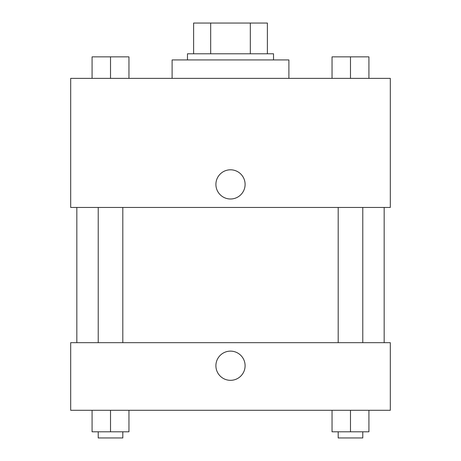 <?xml version="1.0" encoding="UTF-8"?>
<svg xmlns="http://www.w3.org/2000/svg" width="461" height="461" viewBox="0 0 461 461"><rect width="100%" height="100%" fill="white"/><g stroke="black" fill="none" stroke-linecap="round" stroke-linejoin="round"><path stroke-width="0.69" d="M210.677 53.781L210.677 23.05L193.62 23.05L193.62 53.781L193.62 23.05M210.677 23.05L267.38 23.05L267.38 53.781M250.323 53.781L250.323 23.05M187.471 59.93L187.471 53.781L273.529 53.781L273.529 59.93M288.891 78.37L288.891 59.93L172.109 59.93L172.109 78.37M70.689 78.37L390.311 78.37L390.311 207.45L70.689 207.45L70.689 78.37M215.904 184.4A14.596 14.596 0 0 1 237.801 171.757A14.596 14.596 0 0 1 237.801 197.043A14.596 14.596 0 0 1 215.904 184.4M70.689 342.679L390.311 342.679L390.311 410.29L70.689 410.29L70.689 342.679M230.5 380.325A14.596 14.596 0 0 1 217.857 358.428A14.596 14.596 0 0 1 243.143 358.428A14.596 14.596 0 0 1 230.5 380.325M332.041 410.29L332.041 431.801L368.921 431.801L368.921 410.29L368.921 431.801M350.481 431.801L350.481 410.29M362.778 431.801L362.778 437.95L338.19 437.95L338.19 431.801M92.079 410.29L92.079 431.801L128.959 431.801L128.959 410.29L128.959 431.801M110.519 431.801L110.519 410.29M122.81 431.801L122.81 437.95L98.222 437.95L98.222 431.801M332.041 78.37L332.041 56.859L368.921 56.859L368.921 78.37L368.921 56.859M350.481 78.37L350.481 56.859M362.778 56.859L338.19 56.859M92.079 78.37L92.079 56.859L128.959 56.859L128.959 78.37L128.959 56.859M110.519 78.37L110.519 56.859M122.81 56.859L98.222 56.859M384.169 342.679L384.169 207.45M76.831 342.679L76.831 207.45M338.19 207.45L338.19 342.679M362.778 207.45L362.778 342.679M122.81 342.679L122.81 207.45M98.222 342.679L98.222 207.45"/></g></svg>
